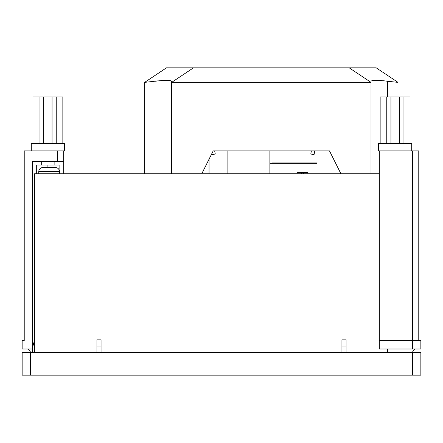 <?xml version="1.0" encoding="UTF-8"?>
<svg xmlns="http://www.w3.org/2000/svg" width="443" height="443" viewBox="0 0 443 443"><rect width="100%" height="100%" fill="white"/><g stroke="black" fill="none" stroke-linecap="round" stroke-linejoin="round"><path stroke-width="0.66" d="M215.27 150.897L214.672 150.897L215.27 154.009L212.009 154.635L211.82 153.649M314.774 150.897L314.054 154.635L310.792 154.009L311.39 150.897M155.05 173.739L155.05 81.268C165.145 80.022 170.682 80.022 171.662 81.268L171.662 82.37L371.012 82.37L371.012 81.268C372.009 80.022 377.547 80.022 387.625 81.268L398.008 82.37L376.201 67.834L166.468 67.834L144.667 82.37L158.035 80.859M349.206 67.834L371.012 82.37L371.012 173.739M340.905 173.739L329.481 150.897L213.194 150.897L201.775 173.739M193.469 67.834L171.662 82.37L171.662 173.739M382.724 80.665L384.374 80.831M398.008 82.37L398.008 96.906M144.667 82.37L144.667 173.739M380.155 143.421L380.155 96.906L390.947 96.906L390.947 143.421M411.713 150.897L411.713 143.421L378.488 143.421L378.488 150.897L418.773 150.897L418.773 340.695M379.319 150.897L379.319 349.001L412.544 349.001L412.544 340.695L420.85 340.695L420.85 349.001L412.544 349.001M379.319 340.695L412.544 340.695L412.544 150.897M387.625 352.323L387.625 349.001M412.295 352.323L414.62 349.001M403.955 143.421L403.955 96.906L390.947 96.906M399.254 143.421L399.254 96.906M386.246 143.421L386.246 96.906M410.046 143.421L410.046 96.906L403.955 96.906M62.845 143.421L62.845 96.906L56.754 96.906L56.754 143.421M31.287 150.897L31.287 143.421L64.512 143.421L64.512 150.897L63.681 150.897L63.681 173.739M24.227 340.695L22.15 340.695L24.227 340.695L24.227 150.897L63.681 150.897M22.15 340.695L22.15 349.001L32.533 349.001L32.533 161.28L57.452 161.28L57.452 150.897M63.681 161.28L57.452 161.28M32.533 352.323L32.533 349.001M30.705 352.323L28.38 349.001M52.052 143.421L52.052 96.906L56.754 96.906M43.746 143.421L43.746 96.906L32.954 96.906L32.954 143.421M39.045 143.421L39.045 96.906M52.052 96.906L43.746 96.906M41.67 161.28L41.67 165.017M54.129 161.28L54.129 165.017M55.087 167.509L42.916 167.509A4.153 4.153 0 0 0 38.762 171.662L59.528 171.662A4.153 4.153 0 0 0 55.375 167.509L51.748 167.509M272.373 163.356L272.373 162.941L317.022 162.941M227.104 150.897L227.104 173.739M269.887 150.897L269.887 173.739M34.609 352.323L34.609 173.739L379.319 173.739M101.059 352.323L101.059 339.864L96.906 339.864L96.906 352.323M346.094 352.323L346.094 339.864L341.941 339.864L341.941 352.323M36.686 173.739L36.686 165.017L59.113 165.017L59.113 169.852M48.686 167.509L46.543 167.548M317.022 150.897L317.022 173.739M209.041 159.203L209.041 173.739M269.887 163.356L317.022 163.356M307.918 173.739L307.918 172.493L297.054 172.493L297.054 173.739M301.528 172.493L301.528 173.739M303.444 172.493L303.444 173.739M44.206 167.509L46.543 167.509M47.899 165.017L47.899 167.509M346.094 346.066L341.941 346.066M101.059 346.066L96.906 346.066M34.609 339.864L32.948 346.066L32.948 352.323M22.15 352.323L30.456 352.323L30.456 375.166L22.15 375.166L22.15 352.323M412.544 352.323L420.85 352.323L420.85 375.166L412.544 375.166L412.544 352.323L30.456 352.323M412.544 375.166L30.456 375.166M387.625 81.268L387.625 96.906M38.762 171.662L38.762 173.739M59.528 171.662L59.528 173.739"/></g></svg>
